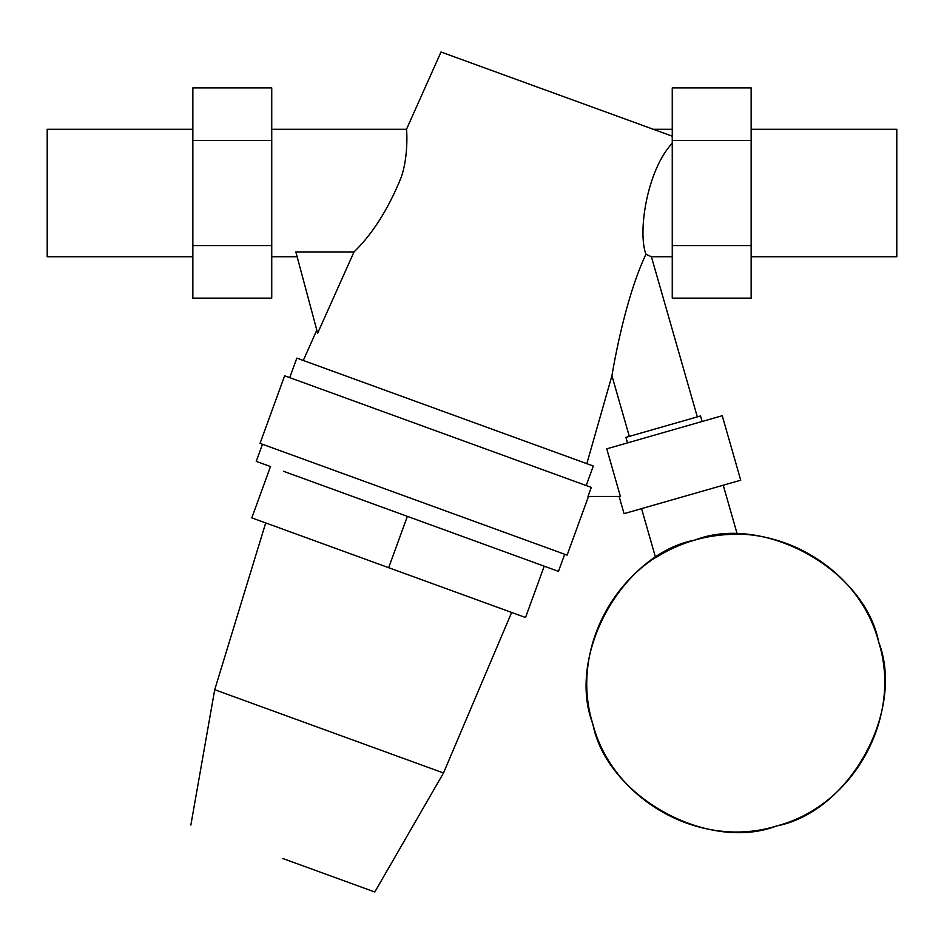 <?xml version="1.0" encoding="UTF-8"?>
<svg xmlns="http://www.w3.org/2000/svg" width="944" height="944" viewBox="0 0 944 944"><rect width="100%" height="100%" fill="white"/><g stroke="black" fill="none" stroke-linecap="round" stroke-linejoin="round"><path stroke-width="1.42" d="M737.311 534.339L723.222 485.216L737.311 534.339A148.68 148.68 0 0 0 655.643 557.762L641.554 508.627L655.643 557.762A148.68 148.68 0 0 1 737.311 534.339M641.554 508.627L740.733 480.201L722.243 415.726L740.733 480.201L624.055 513.654L740.733 480.201L624.055 513.654L619.122 496.45L624.055 513.654M662.322 426.924L625.931 437.355L627.524 442.889L625.931 437.355L700.531 415.962L625.931 437.355L700.531 415.962L702.112 421.496L700.531 415.962L642.25 432.671M592.832 723.989C612.762 800.925 700.932 849.801 776.735 825.929C853.671 805.999 902.547 717.829 878.675 642.026C902.547 717.829 853.671 805.999 776.735 825.929C700.932 849.801 612.762 800.925 592.832 723.989C568.961 648.186 617.836 560.016 694.772 540.086C770.575 516.226 858.745 565.09 878.675 642.026C858.745 565.09 770.575 516.226 694.772 540.086C617.836 560.016 568.961 648.186 592.832 723.989C566.164 655.112 622.226 553.975 694.772 540.086C763.649 513.43 864.787 569.492 878.675 642.026C905.343 710.903 849.281 812.041 776.735 825.929C707.858 852.597 606.721 796.535 592.832 723.989M586.2 485.546L593.304 466.029L586.2 485.546L284.64 375.783L591.298 487.399L587.994 496.45L620.409 496.45L587.994 496.45L591.298 487.399L284.64 375.783L289.725 377.635L296.829 358.118L289.725 377.635L284.64 375.783L438.181 431.668M606.756 448.837L620.409 496.45L606.756 448.837L722.243 415.726L606.756 448.837M560.535 95.509L441.001 52.003L672.258 136.184L560.535 95.509L672.258 136.184L653.378 129.304L672.258 129.304L653.378 129.304L441.001 52.003L406.486 129.304L271.742 129.304L406.486 129.304C406.722 129.682 408.646 156.35 401.082 177.625C388.303 209.072 372.609 233.841 354.012 251.942L295.85 251.942L354.012 251.942L317.632 333.208L295.85 251.942L317.632 333.208L316.806 330.164L303.284 360.466L445.285 412.15L296.829 358.118L593.304 466.029L586.826 463.669L611.924 375.712L629.318 436.388L625.931 437.355M282.822 858.521L374.792 891.997L282.822 858.521M388.668 567.686L251.812 517.878L270.491 466.548L251.812 517.878L525.537 617.506L544.216 566.176L394.415 511.648L407.36 516.368L388.668 567.686L407.36 516.368L544.216 566.176L525.537 617.506L388.668 567.686L511.648 612.444L443.503 772.983L214.713 689.71L265.701 522.929L214.713 689.71L190.853 825.044L214.713 689.71L443.503 772.983L374.792 891.997M270.491 466.548L256.237 461.356L270.491 466.548L256.237 461.356L270.491 466.548L256.237 461.356L262.467 444.258L256.237 461.356M394.415 511.648L283.436 471.257L394.415 511.648M531.271 561.468L558.47 571.368L544.216 566.176L558.47 571.368L544.216 566.176L558.47 571.368L564.701 554.258L262.467 444.258L564.701 554.258L558.47 571.368L420.292 521.076L531.271 561.468M271.742 87.91L192.847 87.91L271.742 87.91L271.742 298.139L192.847 298.139L271.742 298.139L271.742 245.582L192.847 245.582L271.742 245.582L271.742 140.467L192.847 140.467L271.742 140.467L271.742 87.91M192.847 298.139L192.847 87.91L192.847 298.139M751.153 87.91L672.258 87.91L751.153 87.91L751.153 298.139L672.258 298.139L751.153 298.139L751.153 245.582L672.258 245.582L751.153 245.582L751.153 140.467L672.258 140.467L751.153 140.467L751.153 87.91M672.258 298.139L672.258 87.91L672.258 298.139M896.8 256.744L896.8 129.304L751.153 129.304L896.8 129.304L896.8 256.744L751.153 256.744L896.8 256.744M47.2 193.024L47.2 256.744L192.847 256.744L47.2 256.744L47.2 129.304L47.2 193.024M192.847 129.304L47.2 129.304L192.847 129.304M651.384 256.744L645.956 254.255L651.407 256.744L697.321 416.882L629.318 436.388L697.321 416.882L651.407 256.744L672.258 256.744L651.407 256.744L645.956 254.255L649.059 255.647M271.742 256.744L297.136 256.744L271.742 256.744M645.956 254.255C637.436 231.54 647.36 169.625 672.258 143.252C647.36 169.625 637.436 231.54 645.956 254.255C629.742 288.463 618.167 338.99 611.924 375.712C618.167 338.99 629.742 288.463 645.956 254.255M629.318 436.388L611.924 375.712L586.826 463.669L593.304 466.029L445.285 412.15L586.826 463.669M564.701 554.258L260.048 443.373L567.12 555.143L588.478 496.45L567.12 555.143L413.578 499.258M672.258 136.184L441.001 52.003L672.258 136.184M439.574 410.074L303.284 360.466L316.806 330.164L317.632 333.208L354.012 251.942C372.609 233.841 388.303 209.072 401.082 177.625C408.646 156.35 406.722 129.682 406.486 129.304L441.001 52.003M284.64 375.783L260.048 443.373L284.64 375.783"/></g></svg>
